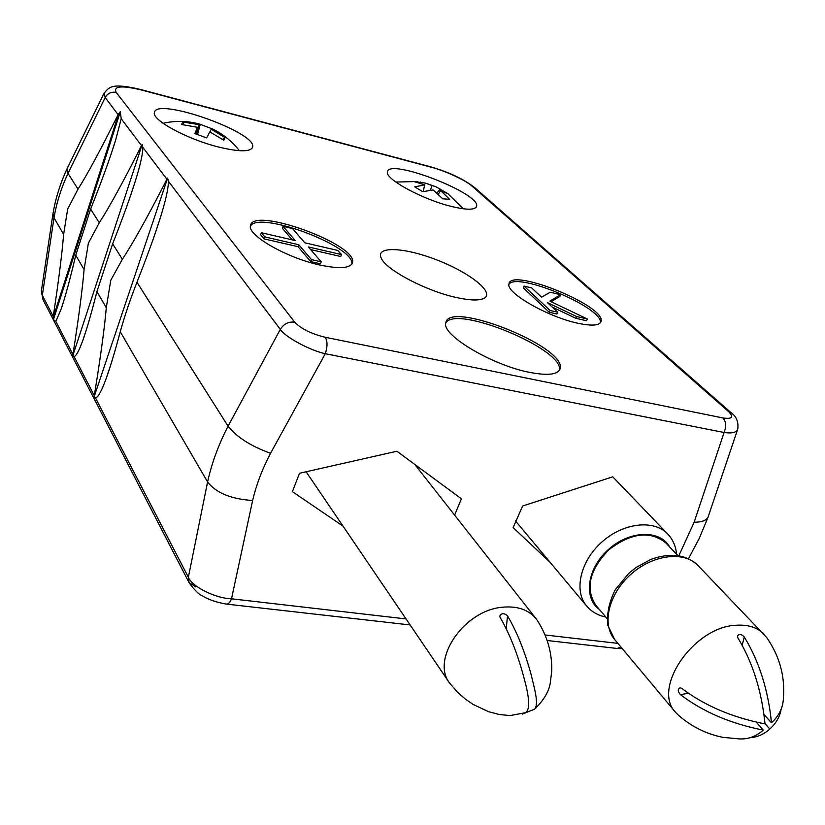 <?xml version="1.0" encoding="UTF-8"?>
<svg xmlns="http://www.w3.org/2000/svg" width="825" height="825" viewBox="0 0 825 825"><rect width="100%" height="100%" fill="white"/><g stroke="black" fill="none" stroke-linecap="round" stroke-linejoin="round"><path stroke-width="1.24" d="M95.463 397.897L188.358 577.263L207.591 481.955C211.736 463.176 218.573 444.582 228.082 426.185L136.95 282.243C146.592 257.812 154.1 237.229 159.472 220.471C165.578 201.279 168.547 188.182 168.362 181.16L167.63 178.076L94.143 396.763L95.463 397.897C97.979 397.619 101.537 391.194 106.136 378.613C110.138 367.589 114.84 351.976 120.264 331.763L207.591 481.955C216.047 492.917 231.062 499.094 252.625 500.497L231.516 598.795C229.938 602.652 228.174 604.416 226.225 604.065C216.098 602.281 208.199 599.548 202.517 595.867C199.134 594.753 194.638 590.329 189.038 582.594L188.358 577.263C191.792 586.565 215.624 598.507 231.516 598.795L406.044 618.936M142.828 147.355C142.921 153.522 140.405 164.825 135.279 181.252C130.092 197.794 122.543 218.656 112.633 243.839L122.378 259.225C132.866 243.427 147.716 216.769 166.928 179.252L142.828 147.355L142.178 144.478L72.837 355.575L74.044 356.555C76.209 356.132 79.221 350.512 83.067 339.704C86.924 328.793 91.544 312.757 96.917 291.607L106.27 307.704C105.023 324.565 99.773 362.876 94.256 395.577L94.143 396.763M142.178 144.478L141.508 145.612C123.286 181.717 109.209 207.436 99.289 222.76L90.626 209.076C101.939 180.52 110.282 157.523 115.655 140.075L121.203 118.738L120.306 111.746L53.429 319.564L55.852 321.43L61.091 309.179C65.041 297.712 69.939 279.737 75.766 255.234L84.088 269.558C82.345 290.101 78.633 318.388 72.94 354.42L72.837 355.575M320.069 265.073C339.776 269.156 350.584 268.311 352.502 262.536C358.009 244.468 252.46 206.095 250.501 225.668C247.077 235.177 287.028 258.05 320.069 265.073M577.748 323.214C592.03 326.236 599.806 325.607 601.074 321.317C605.736 305.858 510.314 267.156 508.973 283.965C505.539 292.576 547.738 316.924 577.748 323.214M529.877 372.426C548.326 375.901 558.422 374.571 560.175 368.424C566.301 346.675 448.171 299.64 445.809 322.946C441.303 334.888 492.37 365.392 529.877 372.426M218.883 147.097C239.467 152.006 250.728 152.006 252.646 147.097C257.534 132.567 155.832 96.566 154.419 112.561C151.625 119.996 187.584 139.435 218.883 147.097M451.182 206.384C466.785 210.158 475.252 210.117 476.582 206.26C480.81 193.452 388.441 157.73 387.461 171.868C384.615 178.767 422.297 199.372 451.182 206.384M456.586 297.567C470.415 300.568 479.686 300.754 484.388 298.145C494.629 292.132 469.126 272.25 436.456 259.792C403.827 247.057 374.54 245.871 381.408 258.514C386.636 270.239 426.7 291.204 456.586 297.567M662.362 528.423L612.758 476.819L522.617 506.003L513.129 527.598L550.1 562.31M454.616 515.099L461.423 498.805L396.897 451.244L299.527 473.251L292.39 491.679L342.973 526.061M731.146 412.758L731.084 412.706C736.447 416.481 738.674 421.936 737.756 429.062L737.756 429.062C736.777 432.475 732.218 433.63 724.092 432.506C726.485 426.442 726.093 421.585 722.917 417.945C732.27 419.317 734.075 417.13 728.32 411.376L472.261 186.337C466.661 180.727 444.283 170.362 430.784 167.093L141.673 90.038C121.615 85.233 113.118 86.027 116.191 92.41C111.375 91.534 107.704 93.246 105.188 97.536L68.011 173.353L78.014 189.152C87.429 174.281 100.794 149.449 118.119 114.654L105.188 97.536L104.187 92.957M41.446 290.452L42.333 295.329L53.254 316.408C58.544 281.5 62.009 254.152 63.628 234.362L54.007 217.81L52.965 213.768C55.543 198.443 60.184 183.562 66.887 169.125L67.186 168.517M78.014 189.152L67.691 208.993L63.628 234.362M112.633 243.839L96.917 291.607M122.378 259.225L110.787 280.252L106.27 307.704M90.626 209.076L75.766 255.234M99.289 222.76L88.368 243.179L84.088 269.558M136.95 282.243C130.03 299.96 124.472 316.47 120.264 331.763M120.306 111.746L118.119 114.654M53.254 316.408L53.429 319.564M167.63 178.076L166.928 179.252M304.776 242.787L337.745 250.429L341.457 254.574L308.364 246.943L321.193 261.824L311.479 259.617L298.774 244.736L264.763 236.888L261.339 232.722L295.226 240.57L283.078 226.339L292.504 228.556L304.776 242.787M292.267 239.889L282.377 228.267L283.078 226.339M264.763 236.888L264.041 238.879L260.628 234.702L261.339 232.722M264.041 238.879L298.052 246.696L298.774 244.736M298.052 246.696L310.736 261.608L311.479 259.617M321.193 261.824L320.451 263.804L310.736 261.608M310.643 249.593L340.725 256.503L341.457 254.574M351.811 264.155C355.957 246.788 258.926 210.2 250.439 226.071M550.048 310.458L524.04 286.11L531.599 287.884L541.602 297.186L550.141 292.225L560.629 294.68L549.863 301.125L587.297 318.955L576.623 316.522L547.408 302.6L557.741 312.211L550.048 310.458L549.275 312.273L523.298 287.884L524.04 286.11M549.275 312.273L556.968 314.016L557.741 312.211M552.142 307.003L575.85 318.306L576.623 316.522M575.85 318.306L586.523 320.729L587.297 318.955M551.09 301.713L559.886 296.423L560.629 294.68M600.332 322.833C603.9 308.086 516.966 271.456 508.932 284.264M559.309 370.446L559.319 370.394C565.383 349.872 455.843 304.208 445.799 323.008M188.997 582.522L43.065 299.795L42.333 295.329L54.007 217.81C56.585 202.661 61.256 187.842 68.011 173.353L66.887 169.125M41.343 291.173L52.955 213.85M708.479 515.924C707.52 520.09 702.735 522.194 694.134 522.225L724.092 432.506L325.287 353.719C309.684 350.336 284.821 336.827 280.325 329.361L228.082 426.185C236.765 437.157 250.913 446.191 270.548 453.296C262.35 468.858 256.369 484.595 252.625 500.497M621.06 647.161L616.976 648.44L547.357 640.53M430.784 167.093L429.846 166.609M141.673 90.038L140.982 89.595M270.548 453.296L325.287 353.719C327.587 346.665 327.577 341.189 325.256 337.281L722.917 417.945M432.042 185.532L435.93 186.78L448.119 193.772L440.519 190.554L449.687 199.33L442.747 198.794L433.156 189.925L422.812 191.678L414.769 186.873L424.658 184.882L413.583 181.428L425.545 183.15L432.042 185.532L430.372 190.132M436.972 192.988L440.137 189.049M420.575 182.057L420.678 183.253M424.658 184.882L423.246 191.555M440.519 190.554L438.343 194.226M239.405 150.707C231.938 141.157 222.698 133.774 211.695 128.535L211.241 129.205L225.112 137.662L223.822 140.229L209.777 131.866L206.642 137.93L194.886 133.568L197.443 127.277L181.459 124.492L183.026 122.017L198.99 124.647L199.753 124.111L211.417 128.587M183.026 122.017L183.903 124.699M197.443 127.277L196.092 133.949M222.564 139.312L225.112 137.662M211.241 129.205L209.921 131.938M197.577 134.434L200.217 124.441M198.99 124.647L196.876 134.207M522.4 714.068L534.621 709.17C539.385 703.983 533.754 686.111 531.083 674.417C524.772 651.389 516.924 631.878 507.53 615.883C504.065 612.893 501.466 612.965 499.723 616.1L500.074 617.347C510.077 634.549 518.286 655.638 524.71 680.615C528.567 694.361 531.166 711.707 524.576 712.852L510.149 715.574L499.424 714.533L488.627 711.717L473.034 704.385L465.011 698.827L457.658 692.34L449.635 683.131C430.733 659.33 464.032 610.479 502.085 607.272C517.028 605.746 528.34 609.551 536.033 618.678L537.436 620.606C547.449 636.312 552.214 653.173 551.729 671.179L550.533 680.8C549.759 690.226 544.417 699.724 534.497 709.294M756.36 722.288L763.342 730.115C755.545 736.89 746.986 739.778 737.684 738.757M750.203 737.674C757.298 737.241 763.837 734.353 769.808 729.022C776.088 723.329 779.852 716.812 781.079 709.49M697.868 565.362C686.091 554.431 670.436 552.43 650.925 559.36L636.023 567.518L628.691 573.437L615.275 589.751C609.077 602.023 606.602 613.893 607.85 625.371L614.728 639.592C601.466 624.381 608.582 594.072 630.743 574.437C652.719 554.606 683.956 550.667 697.868 565.362L766.703 637.498C779.46 656.061 785.029 675.902 783.41 697.012C783.441 706.747 779.47 715.337 771.488 722.803C768.219 690.03 759.155 661.423 744.284 636.962C741.335 633.951 739.056 633.672 737.426 636.116L737.88 637.89C752.658 662.289 761.702 690.958 765.002 723.896C732.352 717.492 704.622 705.674 681.842 688.432L680.109 687.782C677.583 689.123 677.676 691.391 680.367 694.598C702.993 711.831 730.651 723.68 763.342 730.115M763.857 634.023C757.237 627.423 748.079 624.494 736.385 625.237C693.887 626.515 651.523 688.359 675.665 712.46L678.862 715.626C691.866 726.835 706.551 734.075 722.906 737.344L737.674 738.757M769.808 729.022L765.002 723.649M677.882 555.596L665.631 542.737C649.956 530.423 631.001 532.795 608.768 549.863C589.39 570.054 585.069 588.493 595.784 605.189L607.025 618.492M764.146 714.677L771.488 722.803M116.191 92.41L294.742 322.193C288.637 321.441 283.831 323.823 280.325 329.361L168.362 181.16M55.852 321.43L72.94 354.42M74.044 356.555L94.256 395.577M294.742 322.193C301.125 328.824 311.293 333.847 325.256 337.281M545.232 634.992L617.894 643.376M678.841 555.751L694.134 522.225M141.508 145.612L121.203 118.738M118.748 113.561L53.161 317.522M195.865 586.915L189.038 582.594M474.726 187.646L472.261 186.337M66.897 169.094L103.898 93.545C109.013 87.594 110.406 82.222 141.116 89.626L430.031 166.66C448.583 171.961 463.464 178.943 474.674 187.595L731.084 412.706L728.32 411.376M506.21 628.774L507.53 615.883M742.149 645.346L744.284 636.962M669.683 546.985C660.072 529.506 629.63 530.362 608.592 549.347C587.276 568.033 583.048 597.96 599.363 609.428M615.223 479.366L667.559 533.827C653.73 519.234 623.123 522.813 601.776 542.118C580.243 561.227 573.561 590.999 586.73 606.117C591.597 611.768 597.96 615.419 605.808 617.059M688.607 693.299L680.367 694.598M135.279 181.252L130.319 196.298M86.522 329.216L83.067 339.704M115.655 140.075L111.612 152.604M63.896 300.486L61.091 309.179M159.472 220.471L153.306 238.734M110.426 365.877L106.136 378.613M351.986 263.887L352.502 262.536M600.487 322.647L601.074 321.317M559.319 370.394L560.175 368.424M252.368 147.912L252.646 147.097M476.242 207.116L476.582 206.26M481.099 299.382L484.388 298.145M737.323 430.361L708.489 515.852M688.473 558.711L699.229 538.467L707.891 517.595M226.854 604.137L410.128 624.948M617.812 648.533L622.318 648.667M43.034 299.733L41.332 291.225M463.341 208.797L447.511 193.328M395.825 182.047L417.316 181.521M435.93 186.78L425.545 183.15M163.102 123.296C175.343 120.532 187.553 120.801 199.753 124.111M306.106 471.766L449.635 683.131M414.8 464.444L536.033 618.678M614.728 639.592L675.665 712.46M667.559 533.827C672.818 539.333 675.819 546.129 676.583 554.235M515.419 520.843L586.73 606.117"/></g></svg>
